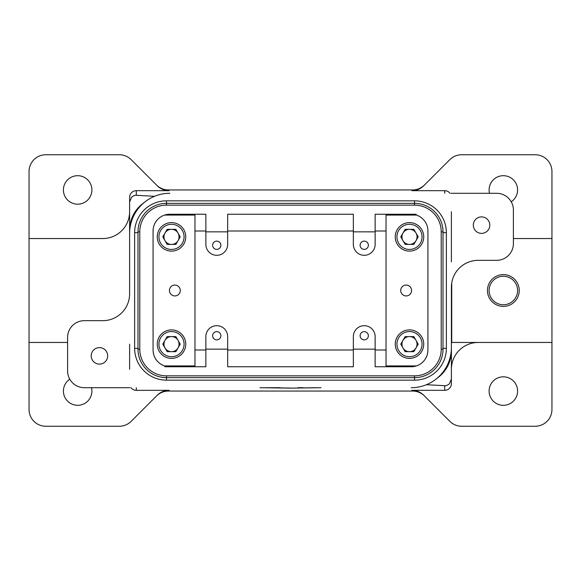 <?xml version="1.0" encoding="UTF-8"?>
<svg xmlns="http://www.w3.org/2000/svg" width="581" height="581" viewBox="0 0 581 581"><rect width="100%" height="100%" fill="white"/><g stroke="black" fill="none" stroke-linecap="round" stroke-linejoin="round"><path stroke-width="0.87" d="M446.368 348.324A31.846 31.846 0 0 1 414.522 380.163L166.478 380.163A31.846 31.846 0 0 1 134.632 348.324L134.632 232.676A31.846 31.846 0 0 1 166.478 200.837L414.522 200.837A31.846 31.846 0 0 1 446.368 232.676L446.368 348.324L443.012 348.324M171.504 358.375A14.249 14.249 0 0 1 157.262 344.134A14.249 14.249 0 0 1 171.504 329.885A14.249 14.249 0 0 1 185.753 344.134A14.249 14.249 0 0 1 171.504 358.375M171.504 336.588A7.538 7.538 0 0 1 178.04 347.903A7.538 7.538 0 0 1 163.965 344.134A7.538 7.538 0 0 1 171.504 336.588M395.247 344.134A14.249 14.249 0 0 0 409.496 358.375A14.249 14.249 0 0 0 423.738 344.134A14.249 14.249 0 0 0 409.496 329.885A14.249 14.249 0 0 0 395.247 344.134A14.249 14.249 0 0 0 409.496 358.375A14.249 14.249 0 0 0 423.738 344.134A14.249 14.249 0 0 0 409.496 329.885M416.025 340.357A7.538 7.538 0 0 0 401.95 344.134A7.538 7.538 0 0 0 416.025 347.903A7.538 7.538 0 0 0 416.025 340.357M459.244 268.19A26.813 26.813 0 0 0 451.393 287.145A26.813 26.813 0 0 1 478.207 260.332L496.646 260.332A16.762 16.762 0 0 0 513.401 243.57L513.401 210.053A16.762 16.762 0 0 0 496.646 193.291L451.059 193.291M411.166 366.756A16.762 16.762 0 0 0 427.928 349.994L427.928 231.006A16.762 16.762 0 0 0 411.166 214.244L375.137 214.244L375.137 244.412A10.894 10.894 0 0 1 364.243 255.306A10.894 10.894 0 0 1 353.35 244.412L353.35 214.244L227.65 214.244L227.65 244.412A10.894 10.894 0 0 1 216.757 255.306A10.894 10.894 0 0 1 205.863 244.412L205.863 214.244L169.834 214.244A16.762 16.762 0 0 0 153.072 231.006L153.072 349.994A16.762 16.762 0 0 0 169.834 366.756L205.863 366.756L205.863 336.588A10.894 10.894 0 0 1 216.757 325.694A10.894 10.894 0 0 1 227.65 336.588L227.65 366.756L353.35 366.756L353.35 336.588A10.894 10.894 0 0 1 364.243 325.694A10.894 10.894 0 0 1 375.137 336.588L375.137 366.756L411.166 366.756M400.708 290.5A5.432 5.432 0 0 1 406.141 285.068A5.432 5.432 0 0 1 411.573 290.5A5.432 5.432 0 0 1 406.141 295.932A5.432 5.432 0 0 1 400.708 290.5M368.369 335.753A4.125 4.125 0 0 1 364.243 339.87A4.125 4.125 0 0 1 360.118 335.753A4.125 4.125 0 0 1 364.243 331.628A4.125 4.125 0 0 1 368.369 335.753M368.369 245.247A4.125 4.125 0 0 1 364.243 249.372A4.125 4.125 0 0 1 360.118 245.247A4.125 4.125 0 0 1 364.243 241.13A4.125 4.125 0 0 1 368.369 245.247M129.941 387.709L84.354 387.709A16.762 16.762 0 0 1 67.599 370.947L67.599 337.43A16.762 16.762 0 0 1 84.354 320.668L102.793 320.668A26.813 26.813 0 0 0 129.607 293.855A26.813 26.813 0 0 1 121.756 312.81M180.292 290.5A5.432 5.432 0 0 1 174.859 295.932A5.432 5.432 0 0 1 169.427 290.5A5.432 5.432 0 0 1 174.859 285.068A5.432 5.432 0 0 1 180.292 290.5M212.631 245.247A4.125 4.125 0 0 1 216.757 241.13A4.125 4.125 0 0 1 220.882 245.247A4.125 4.125 0 0 1 216.757 249.372A4.125 4.125 0 0 1 212.631 245.247M212.631 335.753A4.125 4.125 0 0 1 216.757 331.628A4.125 4.125 0 0 1 220.882 335.753A4.125 4.125 0 0 1 216.757 339.87A4.125 4.125 0 0 1 212.631 335.753M91.195 355.862A8.243 8.243 0 0 1 99.438 347.62A8.243 8.243 0 0 1 107.688 355.862A8.243 8.243 0 0 1 99.438 364.105A8.243 8.243 0 0 1 91.195 355.862M473.312 225.137A8.243 8.243 0 0 1 481.562 216.895A8.243 8.243 0 0 1 489.805 225.137A8.243 8.243 0 0 1 481.562 233.38A8.243 8.243 0 0 1 473.312 225.137M513.401 238.544L551.95 238.544L551.95 342.456L478.207 342.456A26.813 26.813 0 0 0 451.393 369.269L451.393 347.482A40.22 40.22 0 0 1 411.166 387.709M129.607 293.855L129.607 233.518A40.22 40.22 0 0 1 169.834 193.291M156.536 395.973A16.769 16.762 -45 0 1 168.396 391.057L169.136 390.323L136.31 390.323A6.703 6.703 90 0 1 131.001 387.709M67.599 342.456L29.05 342.456L29.05 238.544L102.793 238.544A26.813 26.813 0 0 0 129.607 211.731L129.607 197.387A6.703 6.703 -90 0 1 136.31 190.677L169.136 190.677L168.396 189.943A16.769 16.762 45 0 1 156.536 185.027M129.607 211.731L129.607 233.518L129.607 202.014L131.575 197.184C133.681 195.623 135.264 194.998 136.31 195.303L154.597 196.291M424.464 185.027A16.769 16.762 135 0 1 412.604 189.943L411.864 190.677L444.69 190.677A6.703 6.703 -90 0 1 449.999 193.291M451.393 369.269L451.393 383.613A6.703 6.703 90 0 1 444.69 390.323L411.864 390.323L412.604 391.057A16.769 16.762 -135 0 1 424.464 395.973M451.393 383.613L451.393 378.986L449.425 383.816C447.319 385.377 445.736 386.002 444.69 385.697L426.403 384.709M409.496 244.412A7.538 7.538 0 0 1 402.96 233.097A7.538 7.538 0 0 1 417.035 236.866A7.538 7.538 0 0 1 409.496 244.412M409.496 222.625A14.249 14.249 0 0 1 423.738 236.866A14.249 14.249 0 0 1 409.496 251.115A14.249 14.249 0 0 1 395.247 236.866A14.249 14.249 0 0 1 409.496 222.625A14.249 14.249 0 0 1 423.738 236.866A14.249 14.249 0 0 1 409.496 251.115M164.975 240.643A7.538 7.538 0 0 0 179.05 236.866A7.538 7.538 0 0 0 164.975 233.097A7.538 7.538 0 0 0 164.975 240.643M157.262 236.866A14.249 14.249 0 0 0 171.504 251.115A14.249 14.249 0 0 0 185.753 236.866A14.249 14.249 0 0 0 171.504 222.625A14.249 14.249 0 0 0 157.262 236.866A14.249 14.249 0 0 0 171.504 251.115A14.249 14.249 0 0 0 185.753 236.866A14.249 14.249 0 0 0 171.504 222.625M169.136 390.323A16.769 16.762 -45 0 0 157.269 395.233L131.168 421.341A16.762 16.762 0 0 1 119.316 426.251L45.812 426.251A16.762 16.762 0 0 1 29.05 409.496L29.05 342.456M551.95 342.456L551.95 409.496A16.762 16.762 0 0 1 535.188 426.251L461.684 426.251A16.762 16.762 0 0 1 449.832 421.341L423.731 395.233A16.769 16.762 -135 0 0 411.864 390.323M29.05 238.544L29.05 171.504A16.762 16.762 0 0 1 45.812 154.749L119.316 154.749A16.762 16.762 0 0 1 131.168 159.659L157.269 185.767A16.769 16.762 45 0 0 169.136 190.677M411.864 190.677A16.769 16.762 135 0 0 423.731 185.767L449.832 159.659A16.762 16.762 0 0 1 461.684 154.749L535.188 154.749A16.762 16.762 0 0 1 551.95 171.504L551.95 238.544M489.1 391.057A14.249 14.249 0 0 1 503.349 376.815A14.249 14.249 0 0 1 517.591 391.057A14.249 14.249 0 0 1 503.349 405.306A14.249 14.249 0 0 1 489.1 391.057M91.5 387.709A14.249 14.249 0 0 1 77.651 405.306A14.249 14.249 0 0 1 69.764 379.197M63.409 189.943A14.249 14.249 0 0 1 77.651 175.694A14.249 14.249 0 0 1 91.9 189.943A14.249 14.249 0 0 1 77.651 204.185A14.249 14.249 0 0 1 63.409 189.943M489.5 193.291A14.249 14.249 0 0 1 503.349 175.694A14.249 14.249 0 0 1 511.236 201.803M489.1 290.5A14.249 14.249 0 0 1 503.349 276.251A14.249 14.249 0 0 1 517.591 290.5A14.249 14.249 0 0 1 503.349 304.749A14.249 14.249 0 0 1 489.1 290.5M487.459 290.5A15.89 15.89 0 0 0 503.349 306.39A15.89 15.89 0 0 0 519.232 290.5A15.89 15.89 0 0 0 503.349 274.61A15.89 15.89 0 0 0 487.459 290.5M164.801 366.756L205.863 366.756M416.199 214.244L375.137 214.244M321.002 387.709L290.5 388.137L315.97 387.709M265.03 387.709L290.5 388.064M290.5 388.137L259.998 387.709M280.122 387.709L270.056 387.709M303.071 387.709L298.038 387.709M412.604 391.057L168.396 391.057M478.207 342.456L451.727 342.456L451.727 282.918M416.403 365.921L386.031 365.921L386.031 215.079L416.403 215.079M227.65 366.756L353.35 366.756M451.393 261.842L451.393 211.731M168.396 189.943L412.604 189.943M129.607 369.269L129.607 344.134M451.393 287.145L451.393 378.986M167.154 336.588L175.861 336.588L180.212 344.134L175.861 351.672L167.154 351.672L162.796 344.134L167.154 336.588M180.212 236.866L175.861 244.412L167.154 244.412L162.796 236.866L167.154 229.328L175.861 229.328L180.212 236.866M418.204 344.134L413.846 351.672L405.139 351.672L400.788 344.134L405.139 336.588L413.846 336.588L418.204 344.134M164.597 215.079L194.969 215.079L194.969 365.921L164.597 365.921M413.846 244.412L405.139 244.412L400.788 236.866L405.139 229.328L413.846 229.328L418.204 236.866L413.846 244.412M436.68 378.58C446.172 371.76 451.074 362.515 451.393 350.837M144.32 202.42C134.828 209.24 129.926 218.485 129.607 230.163M137.987 231.841A28.491 28.491 0 0 1 166.478 203.35L414.522 203.35A28.491 28.491 0 0 1 443.012 231.841L443.012 349.159A28.491 28.491 0 0 1 414.522 377.65L166.478 377.65A28.491 28.491 0 0 1 137.987 349.159L137.987 231.841L139.781 231.841L139.781 349.159A26.697 26.697 0 0 0 166.478 375.856L414.522 375.856A26.697 26.697 0 0 0 441.219 349.159L441.219 231.841A26.697 26.697 0 0 0 414.522 205.144L166.478 205.144A26.697 26.697 0 0 0 139.781 231.841M205.863 231.841L227.65 231.841M227.65 349.159L205.863 349.159M353.35 214.244L227.65 214.244M353.35 231.841L375.137 231.841M375.137 349.159L353.35 349.159M414.522 375.856L414.522 380.163M414.522 205.144L414.522 200.837M443.012 232.676L446.368 232.676M166.478 375.856L166.478 380.163M137.987 348.324L134.632 348.324M137.987 232.676L134.632 232.676M166.478 205.144L166.478 200.837M184.075 344.134A12.571 12.571 0 0 1 171.504 356.698A12.571 12.571 0 0 1 158.94 344.134A12.571 12.571 0 0 1 171.504 331.562A12.571 12.571 0 0 1 184.075 344.134M157.262 344.134A14.249 14.249 0 0 1 171.504 329.885A14.249 14.249 0 0 1 185.753 344.134M422.06 344.134A12.571 12.571 0 0 0 409.496 331.562A12.571 12.571 0 0 0 396.925 344.134A12.571 12.571 0 0 0 409.496 356.698A12.571 12.571 0 0 0 422.06 344.134M136.31 390.323L136.31 387.709M444.69 190.677L444.69 193.291M396.925 236.866A12.571 12.571 0 0 1 409.496 224.302A12.571 12.571 0 0 1 422.06 236.866A12.571 12.571 0 0 1 409.496 249.438A12.571 12.571 0 0 1 396.925 236.866M158.94 236.866A12.571 12.571 0 0 0 171.504 249.438A12.571 12.571 0 0 0 184.075 236.866A12.571 12.571 0 0 0 171.504 224.302A12.571 12.571 0 0 0 158.94 236.866M444.69 385.697L444.69 390.323M194.969 231.006L205.863 231.006M227.65 231.006L353.35 231.006M375.137 231.006L386.031 231.006M386.031 349.994L375.137 349.994M353.35 349.994L227.65 349.994M205.863 349.994L194.969 349.994M136.31 195.303L136.31 190.677M137.987 349.159L139.781 349.159M443.012 349.159L441.219 349.159M443.012 231.841L441.219 231.841"/></g></svg>
